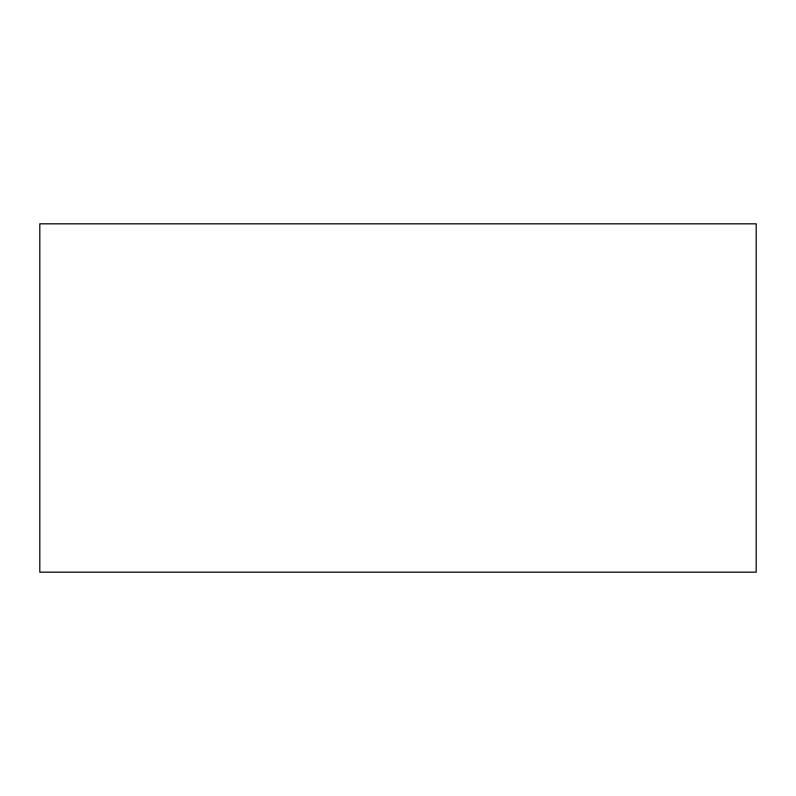 <?xml version="1.0" encoding="UTF-8"?>
<svg xmlns="http://www.w3.org/2000/svg" width="796" height="796" viewBox="0 0 796 796"><rect width="100%" height="100%" fill="white"/><g stroke="black" fill="none" stroke-linecap="round" stroke-linejoin="round"><path stroke-width="1.19" d="M39.8 572.175L756.2 572.175L756.2 223.825L39.8 223.825L39.8 572.175"/></g></svg>
